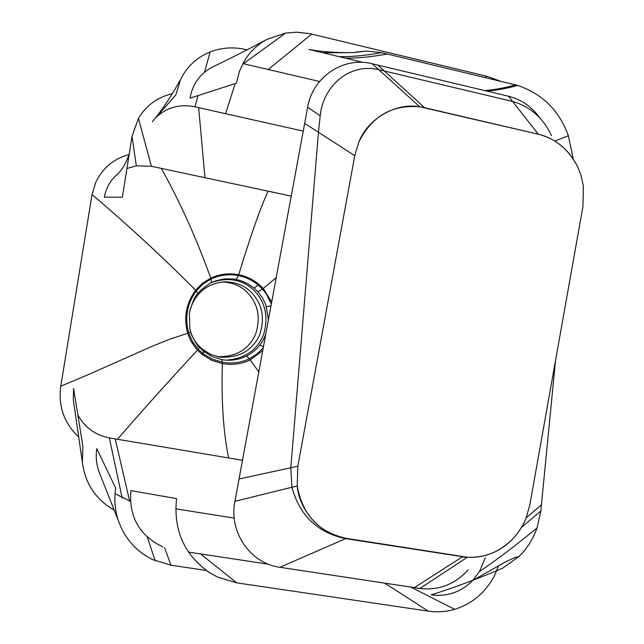 <?xml version="1.0" encoding="UTF-8"?>
<svg xmlns="http://www.w3.org/2000/svg" width="644" height="644" viewBox="0 0 644 644"><rect width="100%" height="100%" fill="white"/><g stroke="black" fill="none" stroke-linecap="round" stroke-linejoin="round"><path stroke-width="0.97" d="M551.473 135.667C543.311 118.005 530.366 106.606 512.632 101.47L538.312 134.202C555.901 138.774 568.99 149.593 577.588 166.635L581.001 175.337L583.375 186.011L582.973 206.394L529.738 505.355L525.858 518.758L523.878 523.129L519.016 531.356L514.097 537.563C501.113 551.441 485.52 558.002 467.327 557.245L345.619 538.626L462.545 556.706L414.39 587.634L279.915 567.292C250.331 563.532 228.604 532 234.923 501.314L307.639 107.266C312.622 76.869 343.671 56.237 372.208 63.756L508.543 96.254C521.39 99.522 531.839 106.767 539.881 117.997M304.668 123.39L354.764 155.663L297.834 466.264L297.222 485.954C299.178 511.28 322.274 535.752 346.247 538.352C318.788 532.363 302.447 514.894 297.222 485.954L297.834 466.264L354.764 155.663L358.869 142.034C367.7 118.649 396.302 102.267 419.735 106.783L378.761 69.689C348.742 62.613 323.014 86.699 320.197 115.791L318.458 132.278L354.764 155.663L358.869 142.034C371.781 116.194 392.067 104.449 419.735 106.783L538.312 134.202C555.321 138.355 568.411 149.167 577.588 166.635L581.065 175.538L583.384 186.076L582.973 206.394L529.738 505.355L525.858 518.758L523.958 522.976L519.136 531.187L514.097 537.563C500.428 551.683 484.843 558.243 467.327 557.245L462.078 557.004M372.208 63.756L419.735 106.783L424.605 107.701L384.243 70.961L512.632 101.47M378.761 69.689L384.243 70.961M239.053 478.943L297.834 466.264L290.814 467.777L318.458 132.278M234.923 501.314L297.222 485.954L291.917 487.267L290.814 467.777M291.917 487.267C299.677 515.603 317.581 532.725 345.619 538.626M508.543 96.254L538.312 134.202L424.605 107.701L377.795 65.084M468.099 569.94C454.72 584.486 438.644 590.661 419.872 588.471L467.327 557.245L346.247 538.352L279.915 567.292M419.872 588.471L414.39 587.634M291.249 196.106L151.412 166.281L136.311 165.822L126.932 168.478M116.814 174.766L114.97 176.48C109.303 182.196 105.785 189.086 104.409 197.153L122.368 197.233L132.044 136.19L136.311 165.822M129.025 154.52C113.682 158.762 102.589 168.036 95.747 182.349L92.028 194.593C128.116 225.199 162.65 257.077 195.639 290.211L202.474 283.296L210.757 278.144C219.701 274.046 229.014 272.911 238.715 274.738C246.29 276.292 253.036 279.512 258.944 284.39L263.251 288.48L271.704 302.02M303.243 131.11L193.055 106.413C179.185 104.215 167.223 107.54 157.168 116.395M197.982 293.366L195.639 290.211C186.132 303.252 183.476 317.613 187.678 333.302L188.708 332.916C184.546 317.709 187.066 303.702 196.275 290.871L202.941 284.06L211.055 278.981L210.757 278.144C196.13 237.717 179.644 201.137 161.306 168.39M154.399 119.253L175.812 94.934L180.513 79.671L183.282 74.511C189.787 64.062 198.738 56.535 210.129 51.947L204.534 72.192M172.326 93.678C157.538 97.212 146.236 105.439 138.428 118.343L132.044 136.19M247.079 49.838L246.032 49.588L245.734 50.522M235.181 83.623L225.593 113.674M92.028 194.593L60.786 386.183C58.065 406.187 64.078 423.189 78.81 437.179M73.279 399.658L82.352 462.142L82.891 446.324L73.577 388.421L73.287 399.658L73.835 403.297M319.561 81.482L242.852 63.579M77.948 415.05C84.911 427.576 95.376 435.199 109.343 437.912L242.49 460.283M98.774 471.207L118.295 520.441C114.849 509.895 113.988 499.132 115.703 488.168L96.785 448.635C95.626 456.29 96.286 463.817 98.774 471.207L100.617 475.795M115.043 493.69L130.41 501.338M82.352 462.142C85.072 483.531 95.698 499.527 114.238 510.112M203.721 351.358L203.085 353.637L198.255 349.298L199.342 347.261L203.681 351.318L202.329 354.611L196.517 349.185L190.922 341.199L187.678 333.302L170.105 339.082L152.185 346.263L88.534 374.534L60.786 386.183M117.474 439.272C144.063 408.602 170.716 378.913 197.442 350.191L198.255 349.298L192.556 341.779L188.708 332.916L190.64 331.91L189.843 328.851L189.384 312.952C192.29 302.197 195.164 295.668 197.99 293.358M267.123 39.292C247.393 49.813 229.522 58.886 213.502 66.533C200.453 72.997 192.628 83.535 190.028 98.146L236.348 83.261L239.536 70.961L245.074 59.755C250.685 50.989 258.035 44.162 267.123 39.292L285.646 33.053L243.408 63.708M500.501 81.241L486.88 76.282L309.885 33.657L296.779 32.2L285.646 33.053M498.657 565.561L494.157 576.211C485.174 592.85 472.012 603.887 454.656 609.313C446.026 611.816 437.236 612.428 428.268 611.132L236.783 582.852L217.455 577.016L210.057 572.983C184.393 555.16 173.228 530.366 176.569 498.593L130.909 490.607C128.76 516.899 139.426 535.671 162.908 546.925M118.295 520.441C124.574 538.287 136.021 551.336 152.644 559.604L170.893 565.182L164.647 547.738M339.171 56.664L308.903 49.451C321.871 51.826 336.74 52.872 353.516 52.599L366.082 51.045L381.683 52.679C365.703 55.529 351.535 56.857 339.171 56.664L363.264 62.412M254.034 288.053L258.276 285.083L262.494 289.1L266.358 293.994L271.317 304.097M175.699 508.832L234.215 518.098M206.096 570.431L170.893 565.182M202.329 354.611L211.82 360.334L222.373 363.619C232.13 365.301 241.395 364.077 250.194 359.94L262.744 350.545M203.085 353.637L212.23 359.102L222.389 362.25L222.373 363.619C221.214 400.198 223.291 431.641 228.604 457.948M188.475 552.085L268.371 564.192M573.257 158.996L568.354 135.763C559.411 110.712 542.522 93.927 517.687 85.419L381.683 52.679M263.251 347.8L256.956 354.047L249.373 358.756C240.792 362.725 231.8 363.884 222.389 362.25L221.665 359.61L224.426 360.02C232.234 360.801 239.616 359.473 246.555 356.035L249.373 358.756L258.799 371.918M472.616 580.526C462.947 590.371 451.299 595.322 437.662 595.394L431.198 594.863C452.466 588.262 476.254 579.391 502.57 568.241L518.814 556.609C527.025 548.712 533.087 539.165 537.007 527.959L540.823 511.062L555.474 360.801M540.823 511.062L521.632 527.275M472.825 580.3L479.426 571.606L485.343 557.76M222.301 281.983C231.542 282.402 239.214 285.252 245.3 290.541C257.842 302.205 261.239 316.832 255.515 334.421C248.648 349.507 236.01 356.937 217.608 356.72M259.814 344.983L263.452 346.714M266.511 306.729L271.011 305.771M246.032 49.588C233.603 46.746 221.641 47.535 210.129 51.947M307.639 107.266L320.197 115.791M198.658 107.629L204.961 177.704M198.111 95.449L194.971 106.799M311.744 34.076L268.226 69.504M486.88 76.282L484.916 77.489M276.196 277.661L262.494 289.1L257.906 291.764L262.462 297.834L265.811 304.717L268.459 319.577M129.661 501.121L115.195 438.894M387.35 54.007C371.508 56.897 357.46 58.258 345.216 58.105M515.619 84.879C503.954 88.067 493.61 89.951 484.578 90.546M254.058 288.069L258.944 284.39M517.687 85.419C506.071 88.598 495.767 90.482 486.775 91.07M454.656 609.313L410.872 587.103M258.252 285.067C252.472 280.277 245.871 277.129 238.457 275.608L238.715 274.738C250.266 236.767 260.039 208.898 268.041 191.155M428.268 611.132L384.718 583.15M236.783 582.852L200.517 553.904M568.354 135.763L555.619 140.682M541.419 504.904L526.237 517.792M537.007 527.967C515.828 545.363 496.637 559.91 479.426 571.606M225.996 360.165C244.817 358.764 257.391 350.111 263.718 334.212C268.926 315.713 265.046 300.515 252.07 288.617C240.928 279.343 227.654 277.234 212.246 282.273M190.664 331.998C193.007 338.897 196.911 344.637 202.393 349.225L210.668 354.393L219.958 357.17C238.876 358.072 252.021 350.827 259.403 335.452C265.57 317.516 262.221 302.519 249.373 290.468C242.587 284.584 234.038 281.718 223.734 281.871C206.491 283.835 195.196 293.358 189.859 310.44M219.958 357.17L219.129 357.026M198.03 293.31L201 290.009C208.463 284.197 211.957 281.734 211.482 282.636L211.055 278.981C219.821 274.94 228.958 273.813 238.457 275.608L236.195 279.488M246.491 356.068L246.555 356.035C247.546 355.85 256.594 350.062 259.854 344.942C261.577 343.067 263.533 339.533 265.739 334.349M257.866 291.716L254.106 288.11L247.964 283.843L241.154 280.808L236.211 279.488C235.044 279.625 237.362 278.627 224.096 278.997C211.28 281.557 213.108 282.249 211.482 282.636L211.482 282.636M210.057 572.983L207.336 571.196M155.204 560.755L147.315 537.16M122.191 498.134L109.343 437.912M138.428 118.343L151.412 166.281M114.97 176.48C121.169 171.674 125.95 164.027 129.299 153.538M152.395 121.748C161.926 110.205 171.304 96.181 180.513 79.671M473.332 580.107L504.735 562.309C516.399 556.585 515.136 557.624 518.814 556.609M210.524 573.273L207.762 571.486M203.762 351.391L212.222 356.623L221.665 359.61M322.668 52.736L347.132 52.663M356.003 52.084L366.082 51.045M199.342 347.261C197.958 347.333 189.747 332.368 190.648 331.942"/></g></svg>
